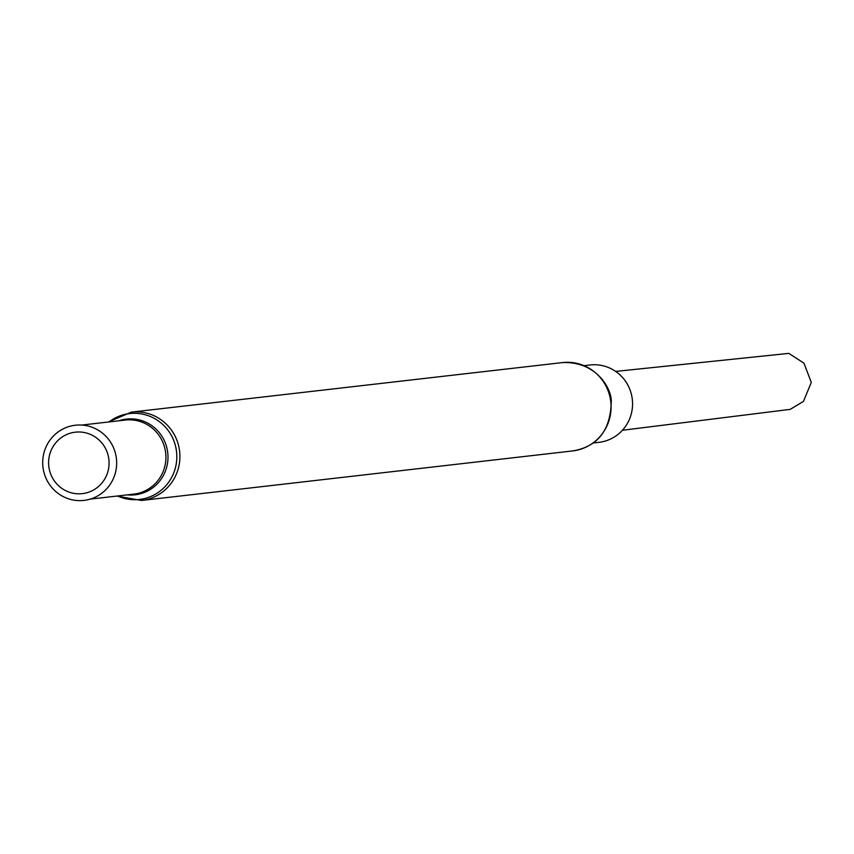 <?xml version="1.0" encoding="UTF-8"?>
<svg xmlns="http://www.w3.org/2000/svg" width="854" height="854" viewBox="0 0 854 854"><rect width="100%" height="100%" fill="white"/><g stroke="black" fill="none" stroke-linecap="round" stroke-linejoin="round"><path stroke-width="1.28" d="M42.7 462.142A37.822 36.968 -96.6 0 0 97.772 495.886A37.822 36.968 -96.6 0 0 98.573 430.405A37.822 36.968 -96.6 0 0 42.7 462.142M48.603 462.366A30.925 30.232 -96.6 0 0 93.63 489.95A30.925 30.232 -96.6 0 0 94.292 436.405A30.925 30.232 -96.6 0 0 48.603 462.366M593.124 443.002L598.942 442.34A38.932 38.056 -96.6 0 0 632.302 399.32A38.932 38.056 -96.6 0 0 590.05 364.978L584.232 365.651M615.649 371.415L788.829 353.375L803.924 363.163L811.3 382.389L803.454 401.401L790.174 409.376L622.417 430.267M131.377 412.119A44.461 43.458 -96.6 0 1 179.618 451.328A44.461 43.458 -96.6 0 1 141.518 500.465L572.692 450.923A44.461 43.458 -96.6 0 0 610.791 401.786A44.461 43.458 -96.6 0 0 562.54 362.576L131.377 412.119L108.245 422.015M117.564 495.982A43.223 42.241 -96.6 0 0 169.829 480.503A43.223 42.241 -96.6 0 0 163.466 425.143A43.223 42.241 -96.6 0 0 109.056 421.919M127.331 494.861A38.099 37.234 -96.6 0 0 167.736 452.695A38.099 37.234 -96.6 0 0 118.813 420.798M90.193 499.12L133.736 494.124A37.277 36.434 -96.6 0 0 165.676 452.93A37.277 36.434 -96.6 0 0 125.228 420.061L81.685 425.068M141.518 500.465L116.752 496.067M572.692 450.923C597.619 446.717 610.471 430.405 611.25 402.01C612.137 390.246 597.586 361.199 562.54 362.576"/></g></svg>
